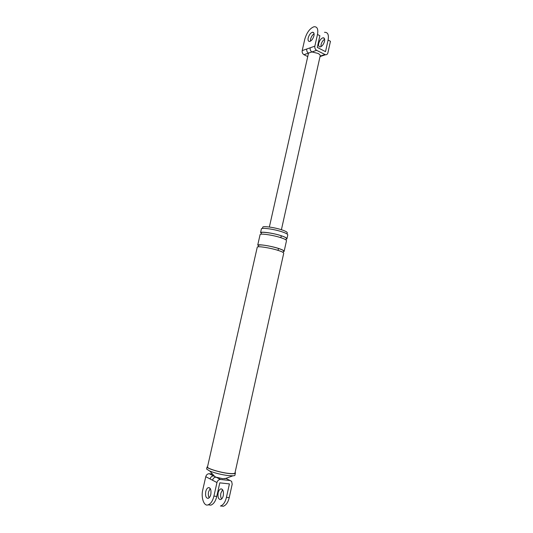 <?xml version="1.0" encoding="UTF-8"?>
<svg xmlns="http://www.w3.org/2000/svg" width="533" height="533" viewBox="0 0 533 533"><rect width="100%" height="100%" fill="white"/><g stroke="black" fill="none" stroke-linecap="round" stroke-linejoin="round"><path stroke-width="0.8" d="M327.888 52.867L330.453 41.294L328.088 40.048L325.51 51.641L317.275 47.41L319.887 35.738L317.475 34.472L314.85 46.164C314.617 48.01 315.203 49.402 316.615 50.335L325.51 54.766C326.742 54.832 327.535 54.199 327.888 52.867M320.953 46.671L321.066 44.585C321.732 42.107 322.925 40.328 324.65 39.242M322.865 55.212L320.779 56.325M325.456 54.759L320.719 56.318L320.14 56.112L324.864 54.553M317.475 34.472C318.414 29.115 317.248 26.53 313.984 26.737C309.853 28.376 306.788 32.52 304.789 39.175L302.198 50.615L314.85 46.164M308.187 37.916C309.153 34.765 310.592 32.873 312.498 32.233C313.897 32.253 314.383 33.439 313.957 35.778C312.991 38.929 311.552 40.828 309.653 41.467C308.247 41.441 307.761 40.255 308.187 37.916M269.365 227.018L308.534 53.053L311.925 51.948C310.512 51.021 309.926 49.642 310.166 47.817M308.434 53.513L308.5 53.12C307.101 52.201 306.515 50.835 306.748 49.016M308.5 53.12L303.943 54.686L307.741 56.585M328.088 40.048C329.001 34.732 327.808 32.16 324.504 32.32M324.537 41.307C324.957 38.989 324.457 37.81 323.038 37.77C321.113 38.383 319.673 40.248 318.721 43.366C318.294 45.691 318.794 46.871 320.22 46.917C322.139 46.304 323.578 44.432 324.537 41.307M316.615 50.335L311.925 51.948L317.961 53.393C319.72 54.339 320.44 55.245 320.14 56.112M303.943 54.686C302.544 53.773 301.964 52.421 302.198 50.615M310.446 41.174L310.579 39.156C311.232 36.71 312.405 34.918 314.097 33.772M212.514 480.22L210.075 478.947C210.708 476.962 211.894 475.956 213.626 475.936L220.542 479.473C218.796 479.5 217.597 480.526 216.958 482.545L212.514 480.22C213.153 478.228 214.339 477.215 216.078 477.188L222.754 478.687L225.699 478.441M220.542 479.473L230.163 480.553L231.608 481.326L232.195 484.204L229.223 497.609C228.091 502.392 226.085 505.284 223.22 506.29M221.588 499.015C220.649 497.416 220.415 495.45 220.895 493.105L222.607 489.72M216.958 482.545L213.913 496.11C212.754 500.953 210.762 503.885 207.93 504.911C203.932 506.47 200.828 497.309 202.767 489.92L205.758 476.695C206.391 474.73 207.57 473.737 209.296 473.717L212.554 474.097M213.873 475.549L213.626 475.936L209.296 473.717M229.223 497.609L226.438 497.336C225.299 502.126 223.3 505.031 220.435 506.037M226.438 497.336L229.423 483.904L219.789 482.851L216.758 496.39C215.605 501.22 213.606 504.145 210.768 505.171M223.287 495.623C222.794 497.729 221.921 499.035 220.662 499.554C218.443 499.434 217.604 497.196 218.137 492.825C218.63 490.733 219.509 489.421 220.769 488.908C222.974 489.008 223.813 491.246 223.287 495.623M210.229 488.495L208.563 491.859C208.083 494.178 208.283 496.143 209.169 497.762M262.456 228.464L262.756 227.151C263.062 225.779 275.281 227.544 282.144 229.963C285.908 231.249 287.6 232.281 287.234 233.061L287.034 233.974M286.874 239.017C287.26 238.218 285.435 237.138 281.384 235.779C273.995 233.221 260.844 231.275 260.537 232.681L261.41 228.844C261.723 227.391 274.875 229.303 282.257 231.895C286.294 233.267 288.12 234.367 287.72 235.186L286.967 238.591M206.704 468.6L207.071 466.968C206.711 468.48 220.329 472.611 228.657 473.484C233.194 474.004 235.453 473.777 235.439 472.818M228.444 473.377C232.854 473.884 235.046 473.67 235.033 472.731L283.683 253.408C284.049 252.715 282.197 251.716 278.126 250.41C270.697 247.945 257.539 245.88 257.272 247.112L207.477 467.048C207.13 468.52 220.356 472.531 228.444 473.377M205.751 491.579C206.258 489.461 207.13 488.141 208.376 487.615C210.555 487.708 211.368 489.967 210.821 494.391C210.315 496.516 209.442 497.835 208.196 498.362C206.005 498.248 205.192 495.99 205.751 491.579M284.109 251.489C284.475 250.776 282.63 249.77 278.566 248.451C271.137 245.98 257.979 243.927 257.706 245.18L260.104 234.6C260.404 233.221 273.556 235.18 280.951 237.731C285.002 239.077 286.834 240.15 286.448 240.929L284.189 251.11M206.604 469.04L209.815 471.085C215.372 473.204 221.495 474.703 228.191 475.583L232.881 475.829C234.467 475.742 235.166 475.429 234.98 474.883L235.333 473.277M230.163 480.553L225.852 478.381M210.075 478.947L205.758 476.695M213.913 496.11L216.758 496.39M281.384 235.779L280.764 237.665M278.566 248.451L277.959 250.357M320.719 56.318L320 56.691M312.498 32.233L313.85 32.939M320.12 56.152L281.404 229.723M323.038 37.77L324.41 38.489M220.655 505.99L223.44 506.237M210.981 505.117L208.143 504.858M220.769 488.908L221.828 489.014M208.376 487.615L209.422 487.722M285.701 239.737L286.468 238.717C286.801 238.031 285.082 237.058 281.324 235.793C273.409 232.928 260.171 231.555 261.463 232.701L261.09 234.254M282.903 252.316L283.636 251.243C284.329 250.796 282.61 249.864 278.493 248.458C271.697 246.286 260.204 244.087 258.672 245.28L258.212 246.832M209.815 471.085L214.992 476.782M224.753 478.781L232.881 475.829"/></g></svg>
